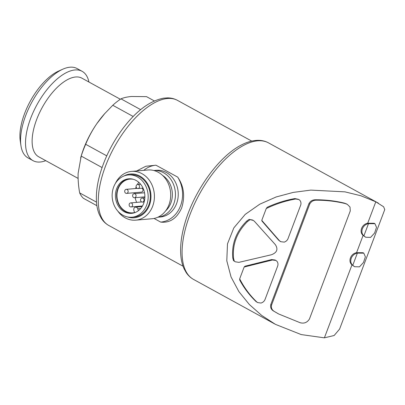 <?xml version="1.0" encoding="UTF-8"?>
<svg xmlns="http://www.w3.org/2000/svg" width="405" height="405" viewBox="0 0 405 405"><rect width="100%" height="100%" fill="white"/><g stroke="black" fill="none" stroke-linecap="round" stroke-linejoin="round"><path stroke-width="0.61" d="M130.177 206.763A2.04 1.731 -94.9 0 0 131.048 206.955A2.04 1.731 -94.9 0 0 132.597 204.773A2.04 1.731 -94.9 0 0 130.699 202.89A2.04 1.731 -94.9 0 0 129.16 204.55A2.04 1.731 -94.9 0 0 130.177 206.763M141.588 201.908A2.04 1.731 -94.9 0 0 142.459 202.1A2.04 1.731 -94.9 0 0 144.008 199.918A2.04 1.731 -94.9 0 0 142.109 198.035A2.04 1.731 -94.9 0 0 140.57 199.695A2.04 1.731 -94.9 0 0 141.588 201.908M126.593 193.393A2.04 1.731 -94.9 0 0 128.142 191.216A2.04 1.731 -94.9 0 0 126.244 189.332A2.04 1.731 -94.9 0 0 124.705 190.988A2.04 1.731 -94.9 0 0 125.722 193.205A2.04 1.731 -94.9 0 0 126.593 193.393L141.431 192.117A2.04 1.731 -94.9 0 0 142.97 190.411A2.04 1.731 -94.9 0 0 141.882 188.203M133.655 197.559A2.04 1.731 -94.9 0 0 134.526 197.746A2.04 1.731 -94.9 0 0 136.075 195.569A2.04 1.731 -94.9 0 0 134.177 193.686A2.04 1.731 -94.9 0 0 132.637 195.342A2.04 1.731 -94.9 0 0 133.655 197.559M137.133 188.35A2.04 1.731 -94.9 0 0 138.004 188.538A2.04 1.731 -94.9 0 0 139.553 186.361A2.04 1.731 -94.9 0 0 137.654 184.477A2.04 1.731 -94.9 0 0 136.12 186.133A2.04 1.731 -94.9 0 0 137.133 188.35M154.052 218.452L160.689 222.097C169.892 223.104 176.874 218.416 181.637 208.028C185.247 196.46 183.931 186.158 177.684 177.117L155.965 165.2L145.84 166.247L136.647 170.961M96.896 205.694L83.4 198.288A60.148 27.712 -61.2 0 1 79.658 192.896C78.423 186.006 77.917 179.45 78.14 173.239L81.203 156.092A60.148 27.712 -61.2 0 1 85.668 144.281C88.654 137.022 92.406 130.101 96.927 123.52A55.05 25.363 -61.2 0 1 104.277 114.109A55.05 25.363 -61.2 0 1 105.214 113.066M96.496 202.135L79.658 192.896M102.08 167.548L81.203 156.092M106.748 155.849L85.668 144.281M133.194 116.478L112.767 105.27A60.148 27.712 -61.2 0 1 120.974 98.85C123.667 97.676 127.16 96.891 131.458 96.491L146.529 96.643L154.366 100.946M140.646 109.644L120.974 98.85M80.595 158.087L81.086 156.381A55.05 25.363 -61.2 0 1 96.927 123.52L104.718 113.623L112.767 105.27M275.127 260.01L271.613 259.575L244.964 266.212L244.149 267.022L239.684 278.848A74.216 34.192 118.8 0 0 239.73 280.058C244.043 288.071 249.455 295.225 255.98 301.507L257.413 302.454M239.684 278.848C244.094 287.535 249.789 295.23 256.77 301.943L257.636 302.591L261.033 303.051C262.865 302.469 264.166 301.355 264.946 299.71L277.708 265.938C278.23 264.273 277.997 262.739 277 261.336L275.921 260.445L272.408 260.01L244.149 267.022M298.51 199.331L294.875 198.571C285.338 200.267 276.124 203.168 267.234 207.269A74.216 34.192 118.8 0 0 266.237 208.57L261.772 220.391L279.916 241.258M261.772 220.391L262.005 221.115L278.858 240.398M233.508 260.643L235.259 261.792L238.904 262.354L271.466 254.745C277.05 252.578 278.331 249.191 275.304 244.585L254.416 221.302L253.322 220.431L249.095 219.394L246.68 221.125C236.166 231.579 231.528 243.856 232.764 257.955L233.508 260.643L234.991 261.63M346.518 203.923L344.382 203.118C335.178 200.885 325.65 199.766 315.794 199.771C312.711 199.695 310.427 200.971 308.939 203.599L270.778 304.595C270.181 307.471 271.163 309.648 273.719 311.126L278.149 313.693M367.705 223.231C361.827 224.178 358.865 231.928 363.108 235.386L356.567 252.695C350.695 253.631 347.733 261.407 351.975 264.85L324.395 337.841L301.214 334.576L275.471 324.375L261.66 315.414L249.313 304.469L238.92 291.661L231.052 276.985L226.795 260.785L227.483 243.871L233.837 227.878L245.233 214.372L259.808 204.171L276.18 196.957L293.291 192.39L310.767 190.107L344.949 191.854L360.901 195.767L375.8 201.801L367.705 223.231L374.144 223.261L374.939 223.692L376.513 227.332L374.62 233.002L370.605 237.391L365.735 237.254L363.903 235.821C359.675 232.399 362.576 224.633 368.494 223.666L374.934 223.697M252.528 219.996L249.095 219.394M363.108 235.386L365.543 237.143M351.975 264.85L354.41 266.606M363.806 253.155L363.012 252.72L356.567 252.695M339.608 329.062L334.166 335.492L324.395 337.841M375.8 201.801L383.616 206.768L384.75 209.593L339.603 329.062M78.109 178.413L38.738 156.811A44.859 20.665 -61.2 0 1 42.196 107.548A44.859 20.665 -61.2 0 1 81.891 78.16L120.356 99.26M45.77 160.669A50.974 23.485 -61.2 0 1 40.171 162.015A50.974 23.485 -61.2 0 1 33.048 160.669A50.974 23.485 -61.2 0 1 36.977 104.682A50.974 23.485 -61.2 0 1 82.083 71.29A50.974 23.485 -61.2 0 1 88.923 82.018M33.048 160.669L28.056 157.93A50.974 23.485 -61.2 0 1 20.928 145.577A50.974 23.485 -61.2 0 1 62.846 69.179A50.974 23.485 -61.2 0 1 77.092 68.551L82.083 71.29M20.928 145.577L20.25 140.986A46.651 21.49 -61.2 0 1 58.609 71.067L62.846 69.179M352.77 265.285C348.543 261.863 351.444 254.097 357.362 253.13L363.801 253.16L365.381 256.795L363.488 262.465L359.473 266.854L354.603 266.718L352.77 265.285L357.362 253.13M368.494 223.666L363.903 235.821M271.568 305.031L309.734 204.034C311.217 201.406 313.5 200.131 316.589 200.207C326.445 200.202 335.973 201.32 345.176 203.553L347.313 204.358L350.011 207.061L350.279 210.929L309.42 319.054C307.192 322.552 304.099 323.777 300.145 322.724L278.686 313.986L274.509 311.561C271.958 310.088 270.975 307.911 271.568 305.031L270.778 304.595M266.237 208.57C275.658 203.993 285.469 200.809 295.665 199.007L298.875 199.513L299.862 200.298C300.94 201.7 301.234 203.264 300.738 204.986L287.975 238.758C287.261 240.373 286.026 241.491 284.259 242.114L280.711 241.694L279.652 240.833M234.303 261.078L233.558 258.39C232.298 244.352 236.935 232.075 247.475 221.56L246.68 221.125M247.475 221.56L249.89 219.829M233.558 258.39L232.764 257.955M160.689 222.097A28.547 24.219 -94.9 0 0 180.539 205.831A28.547 24.219 -94.9 0 0 177.684 177.117M155.965 165.2A28.547 24.219 -94.9 0 0 143.795 170.343M157.834 217.227L160.34 217.009A23.45 19.896 -94.9 0 0 176.57 203.659A23.45 19.896 -94.9 0 0 156.31 170.287L153.804 170.5A23.45 19.896 -94.9 0 1 173.775 203.897A23.45 19.896 -94.9 0 1 157.844 217.222M117.733 211A24.467 20.761 -94.9 0 0 135.731 220.153L152.017 218.751A24.467 20.761 -94.9 0 0 168.951 204.819A24.467 20.761 -94.9 0 0 147.81 169.999L131.524 171.401A24.467 20.761 -94.9 0 0 115.364 183.5M135.731 220.153A24.467 20.761 -94.9 0 0 152.665 206.226A24.467 20.761 -94.9 0 0 131.524 171.401M127.545 216.943A21.966 18.635 -94.9 0 0 149.399 205.269A21.966 18.635 -94.9 0 0 145.187 180.448A21.966 18.635 -94.9 0 0 124.011 175.967M131.979 217.202L134.131 217.019A21.207 17.992 -94.9 0 0 148.807 204.945A21.207 17.992 -94.9 0 0 130.486 174.768L128.334 174.95A21.207 17.992 -94.9 0 0 112.231 197.625A21.207 17.992 -94.9 0 0 131.979 217.202A21.207 17.992 -94.9 0 0 146.661 205.132A21.207 17.992 -94.9 0 0 128.334 174.95M116.67 188.679A17.329 14.707 85.1 0 1 128.668 178.813A17.329 14.707 85.1 0 1 144.808 194.815A17.329 14.707 85.1 0 1 131.65 213.344A17.329 14.707 85.1 0 1 116.67 188.679M129.261 178.772A17.329 14.707 -94.9 0 0 117.855 188.578A17.329 14.707 -94.9 0 0 125.428 211.628A17.329 14.707 -94.9 0 0 132.238 213.278M140.702 208.514L137.751 208.767L138.388 210.706M137.751 208.767A2.445 2.076 -94.9 0 0 135.604 207.152A2.445 2.076 -94.9 0 0 133.878 210.413L134.576 212.549A16.924 14.357 -94.9 0 1 132.794 212.838A16.924 14.357 -94.9 0 1 117.035 197.21A16.924 14.357 -94.9 0 1 129.889 179.116A16.924 14.357 -94.9 0 1 133.564 179.354M138.824 182.377A16.924 14.357 -94.9 0 0 137.285 184.558M136.141 186.897A16.924 14.357 -94.9 0 0 135.579 188.527M134.85 192.684A16.924 14.357 -94.9 0 0 134.809 193.631M135.164 197.691A16.924 14.357 -94.9 0 0 136.688 202.373M139.193 206.251A16.924 14.357 -94.9 0 0 139.685 206.803M183.045 266.217L108.808 225.489A71.361 32.876 -61.2 0 1 114.311 147.111A71.361 32.876 -61.2 0 1 177.461 100.359L251.697 141.087M272.408 260.01L271.613 259.575M274.666 323.924L193.57 279.435A77.887 35.883 -61.2 0 1 199.574 193.889A77.887 35.883 -61.2 0 1 268.495 142.864L378.412 203.163M345.176 203.553L344.382 203.118M316.589 200.207L315.794 199.771M309.734 204.034L308.939 203.599M274.509 311.561L273.719 311.126M256.77 301.943L255.98 301.507M295.665 199.007L294.875 198.571M165.655 210.853A21.207 17.992 -94.9 0 0 170.849 203.042A21.207 17.992 -94.9 0 0 162.602 175.441M141.659 201.948L130.699 202.89M142.479 205.968L131.048 206.955M144.848 197.802L142.109 198.035M144.145 201.953L142.459 202.1M137.204 188.386L126.244 189.332M144.534 192.79L134.177 193.686M144.884 196.855L134.526 197.746M140.601 184.224L137.654 184.477M143.036 188.107L138.004 188.538M104.277 114.109L104.713 113.618M193.57 279.435C190.593 277.779 188.117 275.466 186.138 272.489L184.093 268.793C182.331 264.921 181.237 260.466 180.817 255.433C180.063 246.113 181.354 235.619 184.685 223.94C193.625 191.641 218.68 156.401 241.38 145.01C247.344 141.866 253.049 140.307 258.491 140.327C262.126 140.368 265.457 141.213 268.495 142.864M108.808 225.489C105.771 223.798 103.28 221.424 101.341 218.371L99.402 214.721C97.807 211.02 96.841 206.828 96.496 202.151C95.879 193.15 97.256 183.095 100.632 171.988C105.472 156.452 112.904 141.942 122.928 128.461C136.11 111.061 149.597 100.972 163.392 98.197L167.513 97.883C171.102 97.889 174.418 98.714 177.461 100.359M346.943 204.171L346.513 203.938M275.486 260.228L275.117 260.025M280.427 241.517L279.926 241.243M252.867 220.204L252.517 220.011M142.104 206.59L135.604 207.152"/></g></svg>
